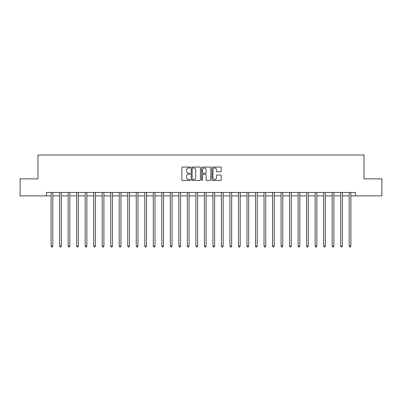 <?xml version="1.0" encoding="UTF-8"?>
<svg xmlns="http://www.w3.org/2000/svg" width="402" height="402" viewBox="0 0 402 402"><rect width="100%" height="100%" fill="white"/><g stroke="black" fill="none" stroke-linecap="round" stroke-linejoin="round"><path stroke-width="0.6" d="M190.101 167.523A0.467 0.467 0 0 0 189.628 167.056L182.523 167.056A0.668 0.668 0 0 0 181.855 167.724L181.855 179.764A0.668 0.668 0 0 0 182.523 180.433L189.628 180.433A0.467 0.467 0 0 0 190.101 179.965A0.467 0.467 0 0 0 189.628 179.498L188.709 179.498A2.141 2.141 0 0 1 186.573 177.357L186.573 176.352A2.141 2.141 0 0 1 188.709 174.212L189.628 174.212A0.467 0.467 0 0 0 190.101 173.744A0.467 0.467 0 0 0 189.628 173.277L188.709 173.277A2.141 2.141 0 0 1 186.573 171.136L186.573 170.136A2.141 2.141 0 0 1 188.709 167.996L189.628 167.996A0.467 0.467 0 0 0 190.101 167.523M220.547 171.775A0.668 0.668 0 0 0 221.216 171.106L221.216 167.724A0.668 0.668 0 0 0 220.547 167.056L212.653 167.056A0.668 0.668 0 0 0 211.985 167.724L211.985 179.764A0.668 0.668 0 0 0 212.653 180.433L220.547 180.433A0.668 0.668 0 0 0 221.216 179.764L221.216 175.684A0.668 0.668 0 0 0 220.547 175.016L217.17 175.016A0.668 0.668 0 0 0 216.497 175.684L216.497 177.709A1.789 1.789 0 0 1 214.708 179.498A1.789 1.789 0 0 1 212.919 177.709L212.919 169.785A1.789 1.789 0 0 1 214.708 167.996A1.789 1.789 0 0 1 216.497 169.785L216.497 171.106A0.668 0.668 0 0 0 217.17 171.775L220.547 171.775M46.501 195.89L20.1 195.89L20.1 178.855L37.984 178.855L37.984 155.006L364.016 155.006L364.016 178.855L381.9 178.855L381.9 195.89L355.499 195.89L355.499 192.483L46.501 192.483L46.501 195.89L51.099 195.89M200.417 167.724A0.668 0.668 0 0 0 199.744 167.056L191.854 167.056A0.668 0.668 0 0 0 191.186 167.724L191.186 179.764A0.668 0.668 0 0 0 191.854 180.433L199.744 180.433A0.668 0.668 0 0 0 200.417 179.764L200.417 167.724M202.256 167.056L210.145 167.056A0.668 0.668 0 0 1 210.814 167.724L210.814 179.764A0.668 0.668 0 0 1 210.145 180.433L206.769 180.433A0.668 0.668 0 0 1 206.1 179.764L206.1 174.885A0.668 0.668 0 0 0 205.432 174.212L203.191 174.212A0.668 0.668 0 0 0 202.523 174.885L202.523 179.965A0.467 0.467 0 0 1 202.055 180.433A0.467 0.467 0 0 1 201.583 179.965L201.583 167.724A0.668 0.668 0 0 1 202.256 167.056M52.803 195.89L59.617 195.89M61.32 195.89L68.134 195.89M69.837 195.89L76.651 195.89M78.355 195.89L85.169 195.89M86.872 195.89L93.686 195.89M95.39 195.89L102.203 195.89M103.907 195.89L110.721 195.89M112.424 195.89L119.238 195.89M120.942 195.89L127.756 195.89M129.459 195.89L136.273 195.89M137.976 195.89L144.79 195.89M146.494 195.89L153.303 195.89M155.006 195.89L161.82 195.89M163.524 195.89L170.337 195.89M172.041 195.89L178.855 195.89M180.558 195.89L187.372 195.89M189.076 195.89L195.89 195.89M197.593 195.89L204.407 195.89M206.11 195.89L212.924 195.89M214.628 195.89L221.442 195.89M223.145 195.89L229.959 195.89M231.663 195.89L238.476 195.89M240.18 195.89L246.994 195.89M248.697 195.89L255.506 195.89M257.21 195.89L264.024 195.89M265.727 195.89L272.541 195.89M274.244 195.89L281.058 195.89M282.762 195.89L289.576 195.89M291.279 195.89L298.093 195.89M299.797 195.89L306.61 195.89M308.314 195.89L315.128 195.89M316.831 195.89L323.645 195.89M325.349 195.89L332.163 195.89M333.866 195.89L340.68 195.89M342.383 195.89L349.197 195.89M350.901 195.89L355.499 195.89M192.588 167.996A0.467 0.467 0 0 0 192.121 168.463L192.121 179.031A0.467 0.467 0 0 0 192.588 179.498L193.558 179.498A2.141 2.141 0 0 0 195.699 177.357L195.699 170.136A2.141 2.141 0 0 0 193.558 167.996L192.588 167.996M206.1 169.815A1.789 1.789 0 0 0 204.311 168.026A1.789 1.789 0 0 0 202.523 169.815L202.523 172.609A0.668 0.668 0 0 0 203.191 173.277L205.432 173.277A0.668 0.668 0 0 0 206.1 172.609L206.1 169.815M52.888 192.483L52.853 192.568A0.683 0.683 90.1 0 0 52.803 192.824L52.803 246.104L51.099 246.104L51.099 192.824A0.683 0.683 90.1 0 0 51.054 192.568L51.019 192.483M52.803 246.104L52.295 246.994L51.612 246.994L51.099 246.104M61.405 192.483L61.37 192.568A0.683 0.683 90.2 0 0 61.32 192.824L61.32 246.104L59.617 246.104L59.617 192.824A0.683 0.683 90.2 0 0 59.571 192.568L59.536 192.483M61.32 246.104L60.813 246.994L60.129 246.994L59.617 246.104M69.923 192.483L69.888 192.568A0.683 0.683 90.2 0 0 69.837 192.824L69.837 246.104L68.134 246.104L68.134 192.824A0.683 0.683 90.2 0 0 68.089 192.568L68.054 192.483M69.837 246.104L69.33 246.994L68.647 246.994L68.134 246.104M78.44 192.483L78.405 192.568A0.683 0.683 90.2 0 0 78.355 192.824L78.355 246.104L76.651 246.104L76.651 192.824A0.683 0.683 90.2 0 0 76.601 192.568L76.571 192.483M78.355 246.104L77.847 246.994L77.164 246.994L76.651 246.104M86.958 192.483L86.922 192.568A0.683 0.683 90.2 0 0 86.872 192.824L86.872 246.104L85.169 246.104L85.169 192.824A0.683 0.683 90.2 0 0 85.118 192.568L85.083 192.483M86.872 246.104L86.36 246.994L85.681 246.994L85.169 246.104M95.475 192.483L95.44 192.568A0.683 0.683 90.2 0 0 95.39 192.824L95.39 246.104L93.686 246.104L93.686 192.824A0.683 0.683 90.2 0 0 93.636 192.568L93.601 192.483M95.39 246.104L94.877 246.994L94.199 246.994L93.686 246.104M103.992 192.483L103.957 192.568A0.683 0.683 90.2 0 0 103.907 192.824L103.907 246.104L102.203 246.104L102.203 192.824A0.683 0.683 90.2 0 0 102.153 192.568L102.118 192.483M103.907 246.104L103.394 246.994L102.716 246.994L102.203 246.104M112.51 192.483L112.475 192.568A0.683 0.683 90.2 0 0 112.424 192.824L112.424 246.104L110.721 246.104L110.721 192.824A0.683 0.683 90.2 0 0 110.671 192.568L110.635 192.483M112.424 246.104L111.912 246.994L111.233 246.994L110.721 246.104M121.027 192.483L120.992 192.568A0.683 0.683 90.2 0 0 120.942 192.824L120.942 246.104L119.238 246.104L119.238 192.824A0.683 0.683 90.2 0 0 119.188 192.568L119.153 192.483M120.942 246.104L120.429 246.994L119.751 246.994L119.238 246.104M129.539 192.483L129.509 192.568A0.683 0.683 90.2 0 0 129.459 192.824L129.459 246.104L127.756 246.104L127.756 192.824A0.683 0.683 90.2 0 0 127.705 192.568L127.67 192.483M129.459 246.104L128.947 246.994L128.263 246.994L127.756 246.104M138.057 192.483L138.022 192.568A0.683 0.683 90.2 0 0 137.976 192.824L137.976 246.104L136.273 246.104L136.273 192.824A0.683 0.683 90.2 0 0 136.223 192.568L136.188 192.483M137.976 246.104L137.464 246.994L136.78 246.994L136.273 246.104M146.574 192.483L146.539 192.568A0.683 0.683 90.2 0 0 146.494 192.824L146.494 246.104L144.79 246.104L144.79 192.824A0.683 0.683 90.2 0 0 144.74 192.568L144.705 192.483M146.494 246.104L145.981 246.994L145.298 246.994L144.79 246.104M155.092 192.483L155.056 192.568A0.683 0.683 90.2 0 0 155.006 192.824L155.006 246.104L153.303 246.104L153.303 192.824A0.683 0.683 90.2 0 0 153.257 192.568L153.222 192.483M155.006 246.104L154.499 246.994L153.815 246.994L153.303 246.104M163.609 192.483L163.574 192.568A0.683 0.683 90.2 0 0 163.524 192.824L163.524 246.104L161.82 246.104L161.82 192.824A0.683 0.683 90.2 0 0 161.775 192.568L161.74 192.483M163.524 246.104L163.016 246.994L162.333 246.994L161.82 246.104M172.126 192.483L172.091 192.568A0.683 0.683 90.2 0 0 172.041 192.824L172.041 246.104L170.337 246.104L170.337 192.824A0.683 0.683 90.2 0 0 170.292 192.568L170.257 192.483M172.041 246.104L171.533 246.994L170.85 246.994L170.337 246.104M180.644 192.483L180.609 192.568A0.683 0.683 90.2 0 0 180.558 192.824L180.558 246.104L178.855 246.104L178.855 192.824A0.683 0.683 90.2 0 0 178.805 192.568L178.774 192.483M180.558 246.104L180.051 246.994L179.367 246.994L178.855 246.104M189.161 192.483L189.126 192.568A0.683 0.683 90.2 0 0 189.076 192.824L189.076 246.104L187.372 246.104L187.372 192.824A0.683 0.683 90.2 0 0 187.322 192.568L187.287 192.483M189.076 246.104L188.563 246.994L187.885 246.994L187.372 246.104M197.678 192.483L197.643 192.568A0.683 0.683 90.2 0 0 197.593 192.824L197.593 246.104L195.89 246.104L195.89 192.824A0.683 0.683 90.2 0 0 195.839 192.568L195.804 192.483M197.593 246.104L197.08 246.994L196.402 246.994L195.89 246.104M206.196 192.483L206.161 192.568A0.683 0.683 90.2 0 0 206.11 192.824L206.11 246.104L204.407 246.104L204.407 192.824A0.683 0.683 90.2 0 0 204.357 192.568L204.322 192.483M206.11 246.104L205.598 246.994L204.919 246.994L204.407 246.104M214.713 192.483L214.678 192.568A0.683 0.683 90.2 0 0 214.628 192.824L214.628 246.104L212.924 246.104L212.924 192.824A0.683 0.683 90.2 0 0 212.874 192.568L212.839 192.483M214.628 246.104L214.115 246.994L213.437 246.994L212.924 246.104M223.226 192.483L223.195 192.568A0.683 0.683 90.2 0 0 223.145 192.824L223.145 246.104L221.442 246.104L221.442 192.824A0.683 0.683 90.2 0 0 221.391 192.568L221.356 192.483M223.145 246.104L222.633 246.994L221.949 246.994L221.442 246.104M231.743 192.483L231.708 192.568A0.683 0.683 90.2 0 0 231.663 192.824L231.663 246.104L229.959 246.104L229.959 192.824A0.683 0.683 90.2 0 0 229.909 192.568L229.874 192.483M231.663 246.104L231.15 246.994L230.467 246.994L229.959 246.104M240.26 192.483L240.225 192.568A0.683 0.683 90.2 0 0 240.18 192.824L240.18 246.104L238.476 246.104L238.476 192.824A0.683 0.683 90.2 0 0 238.426 192.568L238.391 192.483M240.18 246.104L239.667 246.994L238.984 246.994L238.476 246.104M248.778 192.483L248.743 192.568A0.683 0.683 90.2 0 0 248.697 192.824L248.697 246.104L246.994 246.104L246.994 192.824A0.683 0.683 90.2 0 0 246.944 192.568L246.908 192.483M248.697 246.104L248.185 246.994L247.501 246.994L246.994 246.104M257.295 192.483L257.26 192.568A0.683 0.683 90.2 0 0 257.21 192.824L257.21 246.104L255.506 246.104L255.506 192.824A0.683 0.683 90.2 0 0 255.461 192.568L255.426 192.483M257.21 246.104L256.702 246.994L256.019 246.994L255.506 246.104M265.812 192.483L265.777 192.568A0.683 0.683 90.2 0 0 265.727 192.824L265.727 246.104L264.024 246.104L264.024 192.824A0.683 0.683 90.2 0 0 263.978 192.568L263.943 192.483M265.727 246.104L265.219 246.994L264.536 246.994L264.024 246.104M274.33 192.483L274.295 192.568A0.683 0.683 90.2 0 0 274.244 192.824L274.244 246.104L272.541 246.104L272.541 192.824A0.683 0.683 90.2 0 0 272.491 192.568L272.461 192.483M274.244 246.104L273.737 246.994L273.053 246.994L272.541 246.104M282.847 192.483L282.812 192.568A0.683 0.683 90.2 0 0 282.762 192.824L282.762 246.104L281.058 246.104L281.058 192.824A0.683 0.683 90.2 0 0 281.008 192.568L280.973 192.483M282.762 246.104L282.249 246.994L281.571 246.994L281.058 246.104M291.365 192.483L291.329 192.568A0.683 0.683 90.2 0 0 291.279 192.824L291.279 246.104L289.576 246.104L289.576 192.824A0.683 0.683 90.2 0 0 289.525 192.568L289.49 192.483M291.279 246.104L290.767 246.994L290.088 246.994L289.576 246.104M299.882 192.483L299.847 192.568A0.683 0.683 90.2 0 0 299.797 192.824L299.797 246.104L298.093 246.104L298.093 192.824A0.683 0.683 90.2 0 0 298.043 192.568L298.008 192.483M299.797 246.104L299.284 246.994L298.606 246.994L298.093 246.104M308.399 192.483L308.364 192.568A0.683 0.683 90.2 0 0 308.314 192.824L308.314 246.104L306.61 246.104L306.61 192.824A0.683 0.683 90.2 0 0 306.56 192.568L306.525 192.483M308.314 246.104L307.801 246.994L307.123 246.994L306.61 246.104M316.917 192.483L316.882 192.568A0.683 0.683 90.2 0 0 316.831 192.824L316.831 246.104L315.128 246.104L315.128 192.824A0.683 0.683 90.2 0 0 315.078 192.568L315.042 192.483M316.831 246.104L316.319 246.994L315.64 246.994L315.128 246.104M325.429 192.483L325.399 192.568A0.683 0.683 90.2 0 0 325.349 192.824L325.349 246.104L323.645 246.104L323.645 192.824A0.683 0.683 90.2 0 0 323.595 192.568L323.56 192.483M325.349 246.104L324.836 246.994L324.153 246.994L323.645 246.104M333.946 192.483L333.911 192.568A0.683 0.683 90.2 0 0 333.866 192.824L333.866 246.104L332.163 246.104L332.163 192.824A0.683 0.683 90.2 0 0 332.112 192.568L332.077 192.483M333.866 246.104L333.353 246.994L332.67 246.994L332.163 246.104M342.464 192.483L342.429 192.568A0.683 0.683 90.2 0 0 342.383 192.824L342.383 246.104L340.68 246.104L340.68 192.824A0.683 0.683 90.2 0 0 340.63 192.568L340.594 192.483M342.383 246.104L341.871 246.994L341.187 246.994L340.68 246.104M350.981 192.483L350.946 192.568A0.683 0.683 90.2 0 0 350.901 192.824L350.901 246.104L349.197 246.104L349.197 192.824A0.683 0.683 90.2 0 0 349.147 192.568L349.112 192.483M350.901 246.104L350.388 246.994L349.705 246.994L349.197 246.104"/></g></svg>
